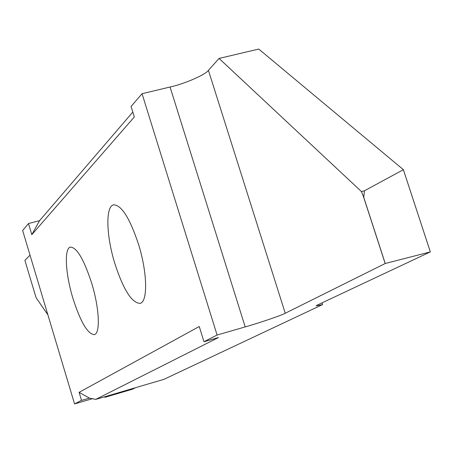 <?xml version="1.0" encoding="UTF-8"?>
<svg xmlns="http://www.w3.org/2000/svg" width="453" height="453" viewBox="0 0 453 453"><rect width="100%" height="100%" fill="white"/><g stroke="black" fill="none" stroke-linecap="round" stroke-linejoin="round"><path stroke-width="0.68" d="M28.482 223.539L22.65 230.52L74.558 403.94L81.195 400.503L89.445 398.13L79.105 392.338L199.263 326.517L203.975 341.726L217.089 335.033L245.186 326.919C259.518 322.87 281.381 315.418 285.248 313.238L385.237 263.504L363.77 197.372L361.466 191.591L219.071 58.431L208.42 70.345C205.362 74.83 184.422 83.89 170.062 87.01L142.049 93.714L131.076 106.466L134.326 116.953L31.818 234.665L39.558 220.679L28.482 223.539L31.818 234.665M35.249 294.982L36.257 297.983L47.871 314.778M35.266 295.039L24.909 260.379L30.028 255.175M91.625 282.995C83.862 259.314 76.795 247.349 70.413 247.095C63.986 248.261 65.447 274.059 72.961 298.453C80.56 322.026 87.672 334.082 94.298 334.614C100.543 333.657 99.388 308.057 91.625 282.995M138.493 244.178C129.734 217.989 121.415 204.875 113.544 204.847C105.323 206.375 106.268 236.166 114.898 263.72C123.454 289.807 131.829 303.023 140.022 303.374C147.955 302.111 147.446 272.587 138.493 244.178M79.105 392.338L81.534 400.452M217.089 335.033L142.049 93.714M322.032 302.859L322.576 304.58L163.975 379.331L95.753 399.399L218.522 337.519L203.975 341.726M135.532 387.7L132.406 389.235L104.937 397.315L108.199 395.741M104.581 396.805L104.937 397.315M385.237 263.504L430.344 251.896L317.196 305.135L316.149 305.86L322.576 304.58M363.77 197.372L364.444 190.787L361.466 191.591M363.629 197.14L385.175 263.527M364.444 190.787L403.368 169.699L430.339 251.896L403.374 169.682L430.35 251.891M219.071 58.431L258.737 49.06L403.368 169.671M132.808 112.072L39.558 220.679M89.445 398.13L95.753 399.399M92.854 398.561L74.558 403.94M81.432 400.458L80.968 400.594M170.062 87.01L245.186 326.919M285.248 313.238L208.42 70.345M35.255 295.005L24.909 260.379"/></g></svg>
